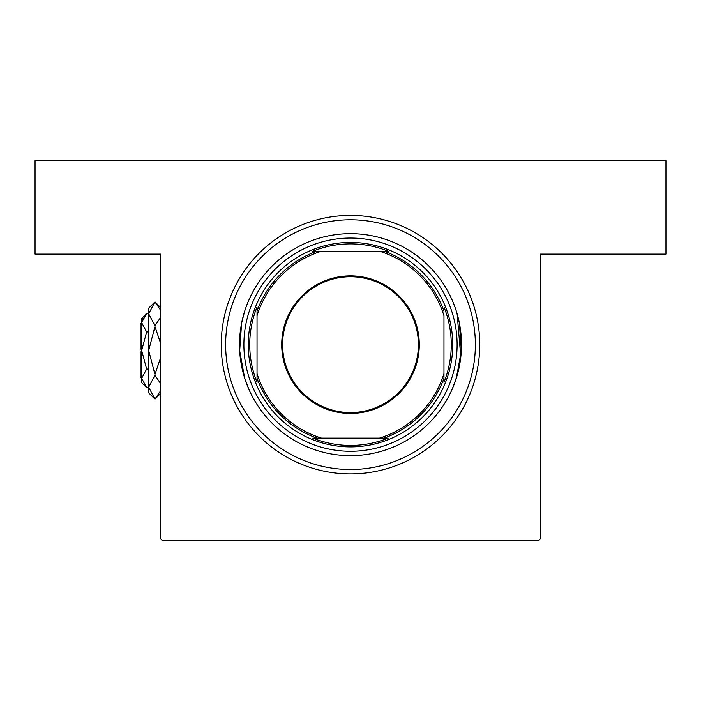<?xml version="1.0" encoding="UTF-8"?>
<svg xmlns="http://www.w3.org/2000/svg" width="701" height="701" viewBox="0 0 701 701"><rect width="100%" height="100%" fill="white"/><g stroke="black" fill="none" stroke-linecap="round" stroke-linejoin="round"><path stroke-width="1.05" d="M456.544 311.884L459.409 323.275L461.328 350.745L456.404 377.883L452.198 389.116L455.738 379.924L460.811 356.967L457.14 313.882M244.456 311.884L241.591 323.275L239.681 350.772L244.596 377.874L248.802 389.116L244.588 377.857L239.681 350.78L241.591 323.257L244.456 311.884M350.5 455.65A110.995 110.995 0 0 0 461.495 344.655A110.995 110.995 0 0 0 350.5 233.67A110.995 110.995 0 0 0 239.505 344.655A110.995 110.995 0 0 0 350.5 455.65M350.5 215.409A129.247 129.247 0 0 1 479.747 344.655A129.247 129.247 0 0 1 350.5 473.902A129.247 129.247 0 0 1 221.253 344.655A129.247 129.247 0 0 1 350.5 215.409M350.5 469.521A124.866 124.866 0 0 0 475.366 344.655A124.866 124.866 0 0 0 350.5 219.79A124.866 124.866 0 0 0 225.634 344.655A124.866 124.866 0 0 0 350.5 469.521M160.643 538.894L160.643 254.112L35.05 254.112L35.05 160.643L665.95 160.643L665.95 254.112L540.357 254.112L540.357 538.894L538.894 540.357L162.106 540.357L160.643 538.894M457.113 344.655A106.613 106.613 0 0 0 350.5 238.051A106.613 106.613 0 0 0 243.887 344.655A106.613 106.613 0 0 0 350.5 451.269A106.613 106.613 0 0 0 457.113 344.655M350.5 275.87A68.786 68.786 0 0 1 419.286 344.655A68.786 68.786 0 0 1 350.5 413.441A68.786 68.786 0 0 1 281.714 344.655A68.786 68.786 0 0 1 350.5 275.87M350.5 412.565A67.909 67.909 0 0 0 418.409 344.655A67.909 67.909 0 0 0 350.5 276.746A67.909 67.909 0 0 0 282.591 344.655A67.909 67.909 0 0 0 350.5 412.565M388.161 251.195L379.451 251.195L388.161 251.195A100.769 100.769 0 0 0 312.839 251.195L321.549 251.195L312.839 251.195M350.5 446.887A102.232 102.232 0 0 1 248.268 344.655A102.232 102.232 0 0 1 350.5 242.432A102.232 102.232 0 0 1 452.732 344.655A102.232 102.232 0 0 1 350.5 446.887M312.839 438.125L321.549 438.125L312.839 438.125A100.769 100.769 0 0 0 388.161 438.125L379.451 438.125L388.161 438.125M257.03 382.317L257.03 373.607L257.03 382.317A100.769 100.769 0 0 1 257.03 306.994L257.03 373.607A97.851 97.851 0 0 0 321.549 438.125L379.451 438.125A97.851 97.851 0 0 0 443.97 373.607L443.97 315.704A97.851 97.851 0 0 0 379.451 251.195L321.549 251.195A97.851 97.851 0 0 0 257.03 315.704L257.03 306.994M443.97 382.317L443.97 373.607L443.97 382.317A100.769 100.769 0 0 0 443.97 306.994M316.94 438.125A99.305 99.305 0 0 1 257.03 378.216M384.06 251.195A99.305 99.305 0 0 1 443.97 311.104M443.97 378.216A99.305 99.305 0 0 1 384.06 438.125M257.03 311.104A99.305 99.305 0 0 1 316.94 251.195M141.663 378.251L140.2 376.787L140.2 351.963L141.663 351.963M146.632 313.4L141.663 318.368L141.663 382.632L146.632 387.6L141.663 378.321L146.632 369.05L141.663 350.5L146.632 331.95L141.663 322.679L146.632 313.4L148.673 313.4M146.632 331.95L148.673 331.95M143.03 317.93L141.76 321.391L143.03 317.93M146.632 387.6L148.673 387.6M146.632 369.05L148.673 369.05M160.643 390.702L154.947 399.132L148.673 392.849L148.673 308.151L154.947 301.868L160.643 310.289M160.643 317.343L154.947 325.772L148.673 313.82L154.947 301.868L160.643 307.564M160.643 393.436L154.947 399.132L148.673 387.18L148.805 388.845L148.673 387.18L154.947 375.228L160.643 383.649M160.643 357.563L154.947 374.404L148.673 350.5L154.947 326.596L160.643 343.446M154.947 375.228L154.947 374.404M154.947 326.596L154.947 325.772M141.663 349.037L140.2 349.037L140.2 324.212L141.663 322.749"/></g></svg>
